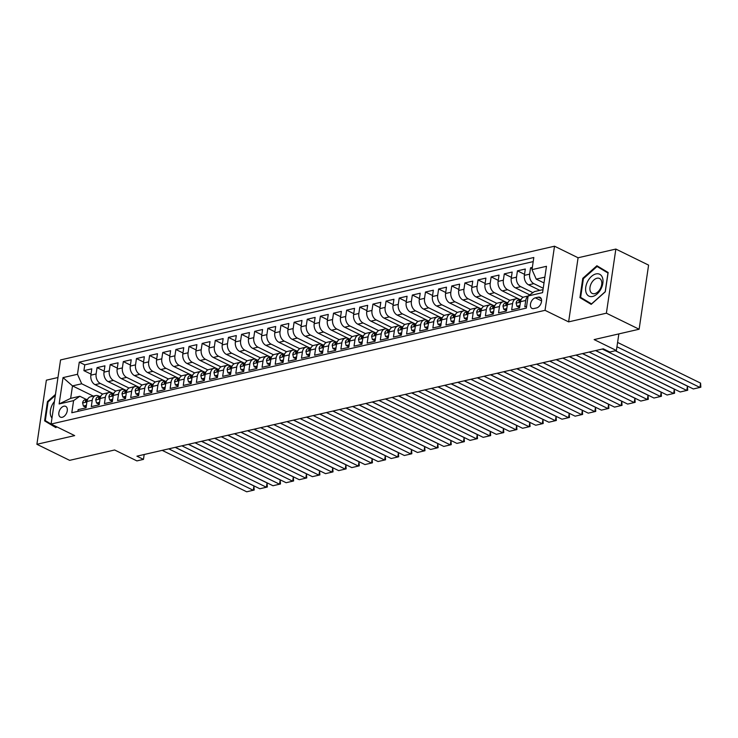 <?xml version="1.0" encoding="UTF-8"?>
<svg xmlns="http://www.w3.org/2000/svg" width="738" height="738" viewBox="0 0 738 738"><rect width="100%" height="100%" fill="white"/><g stroke="black" fill="none" stroke-linecap="round" stroke-linejoin="round"><path stroke-width="1.11" d="M62.241 417.293A5.996 3.755 -63.9 0 0 66.955 412.099A5.996 3.755 -63.9 0 0 65.7 406.37A5.996 3.755 -63.9 0 0 63.883 406.204A5.996 3.755 -63.9 0 0 59.169 411.398A5.996 3.755 -63.9 0 0 60.424 417.127A5.996 3.755 -63.9 0 0 62.241 417.293M57.97 377.515L46.365 380.181L36.9 444.294L69.64 460.346L114.639 449.986L136.899 460.899L143.467 459.387L144.187 454.507M554.515 246.206L60.562 359.932L51.097 424.046L545.041 310.329L554.515 246.206L578.085 257.765L568.62 321.879L606.387 313.189L615.852 249.066L578.085 257.765M615.852 249.066L648.591 265.117L639.126 329.231L594.136 339.591L616.396 350.504L618.85 333.899M606.387 313.189L639.126 329.231M77.905 411.343L78.154 409.645L86.042 407.828L86.973 401.5L92.222 400.291A7.491 5.203 -103 0 1 95.783 395.559A7.491 5.203 -103 0 1 98.486 395.928L99.593 396.472M92.222 400.291L91.291 406.62L99.178 404.802L100.11 398.483L105.368 397.265A7.491 5.203 -103 0 1 108.92 392.542A7.491 5.203 -103 0 1 111.623 392.902L112.73 393.446M105.368 397.265L104.427 403.594L112.314 401.776L113.246 395.457L118.504 394.249A7.491 5.203 -103 0 1 122.056 389.516A7.491 5.203 -103 0 1 124.759 389.885L125.866 390.42M118.504 394.249L117.563 400.568L125.451 398.751L126.382 392.431L131.641 391.223A7.491 5.203 -103 0 1 135.192 386.491A7.491 5.203 -103 0 1 137.895 386.86L139.002 387.395M131.641 391.223L130.7 397.542L138.587 395.734L139.519 389.406L144.777 388.197A7.491 5.203 -103 0 1 148.329 383.465A7.491 5.203 -103 0 1 151.041 383.834L152.139 384.369M144.777 388.197L143.836 394.516L151.724 392.708L152.655 386.38L157.914 385.171A7.491 5.203 -103 0 1 161.465 380.439A7.491 5.203 -103 0 1 164.177 380.808L165.275 381.352M157.914 385.171L156.982 391.5L164.86 389.682L165.792 383.354L171.05 382.146A7.491 5.203 -103 0 1 174.611 377.413A7.491 5.203 -103 0 1 177.314 377.782L178.411 378.326M171.05 382.146L170.118 388.474L177.996 386.657L178.928 380.328L184.186 379.12A7.491 5.203 -103 0 1 187.747 374.387A7.491 5.203 -103 0 1 190.45 374.756L191.548 375.301M184.186 379.12L183.255 385.448L191.133 383.631L192.064 377.312L197.323 376.094A7.491 5.203 -103 0 1 200.884 371.362A7.491 5.203 -103 0 1 203.587 371.731L204.684 372.275M197.323 376.094L196.391 382.422L204.269 380.605L205.201 374.286L210.459 373.077A7.491 5.203 -103 0 1 214.02 368.345A7.491 5.203 -103 0 1 216.723 368.705L217.821 369.249M210.459 373.077L209.527 379.397L217.406 377.579L218.337 371.26L223.596 370.052A7.491 5.203 -103 0 1 227.156 365.319A7.491 5.203 -103 0 1 229.859 365.688L230.957 366.223M223.596 370.052L222.664 376.371L230.542 374.563L231.474 368.234L236.732 367.026A7.491 5.203 -103 0 1 240.293 362.293A7.491 5.203 -103 0 1 242.996 362.662L244.094 363.197M236.732 367.026L235.8 373.345L243.678 371.537L244.619 365.209L249.868 364A7.491 5.203 -103 0 1 253.429 359.268A7.491 5.203 -103 0 1 256.132 359.637L257.23 360.172M249.868 364L248.937 370.328L256.815 368.511L257.756 362.183L263.005 360.974A7.491 5.203 -103 0 1 266.566 356.242A7.491 5.203 -103 0 1 269.269 356.611L270.376 357.155M263.005 360.974L262.073 367.303L269.951 365.485L270.892 359.157L276.141 357.948A7.491 5.203 -103 0 1 279.702 353.216A7.491 5.203 -103 0 1 282.405 353.585L283.512 354.129M276.141 357.948L275.209 364.277L283.088 362.459L284.029 356.131L289.278 354.923A7.491 5.203 -103 0 1 292.838 350.19A7.491 5.203 -103 0 1 295.541 350.559L296.648 351.103M289.278 354.923L288.346 361.251L296.224 359.434L297.165 353.115L302.414 351.897A7.491 5.203 -103 0 1 305.975 347.174A7.491 5.203 -103 0 1 308.678 347.533L309.785 348.078M302.414 351.897L301.482 358.225L309.37 356.408L310.301 350.089L315.55 348.88A7.491 5.203 -103 0 1 319.111 344.148A7.491 5.203 -103 0 1 321.814 344.517L322.921 345.052M315.55 348.88L314.619 355.199L322.506 353.391L323.438 347.063L328.687 345.854A7.491 5.203 -103 0 1 332.248 341.122A7.491 5.203 -103 0 1 334.951 341.491L336.058 342.026M328.687 345.854L327.755 352.174L335.642 350.365L336.574 344.037L341.832 342.829A7.491 5.203 -103 0 1 345.384 338.096A7.491 5.203 -103 0 1 348.087 338.465L349.194 339M341.832 342.829L340.891 349.157L348.779 347.34L349.711 341.011L354.969 339.803A7.491 5.203 -103 0 1 358.52 335.07A7.491 5.203 -103 0 1 361.223 335.439L362.33 335.984M354.969 339.803L354.028 346.131L361.915 344.314L362.847 337.986L368.105 336.777A7.491 5.203 -103 0 1 371.657 332.045A7.491 5.203 -103 0 1 374.36 332.414L375.467 332.958M368.105 336.777L367.164 343.105L375.052 341.288L375.983 334.96L381.242 333.751A7.491 5.203 -103 0 1 384.793 329.019A7.491 5.203 -103 0 1 387.505 329.388L388.603 329.932M381.242 333.751L380.301 340.08L388.188 338.262L389.12 331.943L394.378 330.725A7.491 5.203 -103 0 1 397.93 326.002A7.491 5.203 -103 0 1 400.642 326.362L401.74 326.906M394.378 330.725L393.437 337.054L401.324 335.236L402.256 328.917L407.514 327.709A7.491 5.203 -103 0 1 411.066 322.976A7.491 5.203 -103 0 1 413.778 323.345L414.876 323.881M407.514 327.709L406.583 334.028L414.461 332.211L415.393 325.892L420.651 324.683A7.491 5.203 -103 0 1 424.212 319.951A7.491 5.203 -103 0 1 426.915 320.32L428.012 320.855M420.651 324.683L419.719 331.002L427.597 329.194L428.529 322.866L433.787 321.657A7.491 5.203 -103 0 1 437.348 316.925A7.491 5.203 -103 0 1 440.051 317.294L441.149 317.829M433.787 321.657L432.855 327.976L440.734 326.168L441.665 319.84L446.924 318.631A7.491 5.203 -103 0 1 450.484 313.899A7.491 5.203 -103 0 1 453.187 314.268L454.285 314.812M446.924 318.631L445.992 324.96L453.87 323.143L454.802 316.814L460.06 315.606A7.491 5.203 -103 0 1 463.621 310.873A7.491 5.203 -103 0 1 466.324 311.242L467.422 311.787M460.06 315.606L459.128 321.934L467.006 320.117L467.938 313.788L473.196 312.58A7.491 5.203 -103 0 1 476.757 307.847A7.491 5.203 -103 0 1 479.46 308.216L480.558 308.761M473.196 312.58L472.265 318.908L480.143 317.091L481.075 310.772L486.333 309.554A7.491 5.203 -103 0 1 489.894 304.831A7.491 5.203 -103 0 1 492.597 305.191L493.694 305.735M486.333 309.554L485.401 315.882L493.279 314.065L494.22 307.746L499.469 306.538A7.491 5.203 -103 0 1 503.03 301.805A7.491 5.203 -103 0 1 505.733 302.174L506.84 302.709M499.469 306.538L498.537 312.857L506.416 311.039L507.357 304.72L512.606 303.512A7.491 5.203 -103 0 1 516.166 298.779A7.491 5.203 -103 0 1 518.869 299.148L519.976 299.683M512.606 303.512L511.674 309.831L519.552 308.023L520.493 301.694A7.491 5.203 -103 0 1 524.045 296.962L528.122 296.021M532.347 267.414L530.567 267.82L532.172 268.604M539.829 290.357L528.592 284.85A7.491 5.203 -103 0 1 524.377 275.357L525.318 269.029L517.43 270.846L524.534 274.324M529.718 294.868L515.456 287.875A7.491 5.203 77 0 1 511.24 278.383L512.172 272.054L504.294 273.872L511.397 277.35M520.152 299.646L502.32 290.901A7.491 5.203 77 0 1 498.104 281.399L499.036 275.08L491.157 276.888L498.261 280.375M507.015 302.672L489.183 293.927A7.491 5.203 77 0 1 484.967 284.425L485.899 278.106L478.021 279.914L485.124 283.401M493.879 305.689L476.047 296.953A7.491 5.203 77 0 1 471.831 287.451L472.763 281.132L464.885 282.94L471.988 286.418M480.742 308.715L462.911 299.979A7.491 5.203 77 0 1 458.695 290.477L459.626 284.148L451.748 285.966L458.851 289.444M467.606 311.74L449.774 303.004A7.491 5.203 77 0 1 445.558 293.503L446.49 287.174L438.612 288.992L445.706 292.469M454.47 314.766L436.638 306.021A7.491 5.203 77 0 1 432.422 296.528L433.354 290.2L425.475 292.017L432.569 295.495M441.333 317.792L423.501 309.047A7.491 5.203 77 0 1 419.285 299.554L420.217 293.226L412.339 295.043L419.433 298.521M428.197 320.818L410.365 312.073A7.491 5.203 77 0 1 406.149 302.571L407.081 296.252L399.203 298.069L406.297 301.547M415.06 323.844L397.228 315.098A7.491 5.203 77 0 1 393.013 305.597L393.944 299.277L386.066 301.086L393.16 304.573M401.924 326.86L384.092 318.124A7.491 5.203 77 0 1 379.876 308.622L380.808 302.303L372.93 304.111L380.024 307.598M388.788 329.886L370.956 321.15A7.491 5.203 77 0 1 366.74 311.648L367.672 305.32L359.784 307.137L366.887 310.615M375.651 332.912L357.819 324.176A7.491 5.203 77 0 1 353.603 314.674L354.535 308.346L346.648 310.163L353.751 313.641M362.515 335.938L344.674 327.202A7.491 5.203 77 0 1 340.467 317.7L341.399 311.371L333.511 313.189L340.615 316.667M349.369 338.963L331.537 330.218A7.491 5.203 77 0 1 327.321 320.726L328.262 314.397L320.375 316.215L327.478 319.692M336.233 341.989L318.401 333.244A7.491 5.203 77 0 1 314.185 323.742L315.126 317.423L307.239 319.24L314.342 322.718M323.096 345.015L305.264 336.27A7.491 5.203 77 0 1 301.049 326.768L301.99 320.449L294.102 322.257L301.205 325.744M309.96 348.041L292.128 339.296A7.491 5.203 77 0 1 287.912 329.794L288.853 323.475L280.966 325.283L288.069 328.77M296.824 351.057L278.992 342.321A7.491 5.203 77 0 1 274.776 332.82L275.708 326.491L267.829 328.309L274.933 331.786M283.687 354.083L265.855 345.347A7.491 5.203 77 0 1 261.639 335.845L262.571 329.517L254.693 331.334L261.796 334.812M270.551 357.109L252.719 348.373A7.491 5.203 77 0 1 248.503 338.871L249.435 332.543L241.557 334.36L248.66 337.838M257.414 360.135L239.582 351.389A7.491 5.203 77 0 1 235.367 341.897L236.298 335.569L228.42 337.386L235.523 340.864M244.278 363.161L226.446 354.415A7.491 5.203 77 0 1 222.23 344.923L223.162 338.594L215.284 340.412L222.387 343.89M231.142 366.186L213.31 357.441A7.491 5.203 77 0 1 209.094 347.939L210.026 341.62L202.147 343.428L209.241 346.915M218.005 369.212L200.173 360.467A7.491 5.203 77 0 1 195.957 350.965L196.889 344.646L189.011 346.454L196.105 349.941M204.869 372.229L187.037 363.493A7.491 5.203 77 0 1 182.821 353.991L183.753 347.663L175.875 349.48L182.969 352.958M191.732 375.255L173.9 366.518A7.491 5.203 77 0 1 169.685 357.017L170.616 350.688L162.738 352.506L169.832 355.984M178.596 378.28L160.764 369.544A7.491 5.203 77 0 1 156.548 360.043L157.48 353.714L149.602 355.531L156.696 359.009M165.46 381.306L147.628 372.561A7.491 5.203 77 0 1 143.412 363.068L144.344 356.74L136.465 358.557L143.559 362.035M152.323 384.332L134.491 375.587A7.491 5.203 77 0 1 130.275 366.094L131.207 359.766L123.32 361.583L130.423 365.061M139.187 387.358L121.355 378.612A7.491 5.203 77 0 1 117.139 369.111L118.071 362.792L110.183 364.6L117.287 368.087M126.05 390.384L108.209 381.638A7.491 5.203 77 0 1 104.003 372.136L104.934 365.817L97.047 367.625L104.15 371.113M616.396 350.504L609.828 352.017L603.278 348.806L136.917 456.176L143.467 459.387M538.233 297.165L535.336 297.829A5.803 3.644 -63.9 0 0 530.77 302.857A5.803 3.644 -63.9 0 0 531.987 308.41A5.803 3.644 -63.9 0 0 533.749 308.576L536.646 307.903A5.803 3.644 -63.9 0 0 541.212 302.875A5.803 3.644 -63.9 0 0 539.995 297.322A5.803 3.644 -63.9 0 0 538.233 297.165L541.194 298.613M93.357 396.121L72.499 385.9L70.654 398.372L79.852 396.26L73.588 400.623L71.798 412.754L526.332 308.106L528.122 295.975L534.386 291.611L543.02 289.619M73.588 400.623L59.141 403.954L63.025 377.607L77.481 374.286L79.27 362.155L533.805 257.507L532.015 269.638L546.471 266.307L542.578 292.645L528.122 295.975M115.875 391.075L100.331 383.456A7.491 5.203 -103 0 1 96.115 373.954L97.047 367.625M112.905 393.4L95.073 384.664L100.331 383.456M129.012 388.05L113.468 380.43A7.491 5.203 -103 0 1 109.252 370.928L110.183 364.6M142.148 385.024L126.604 377.404A7.491 5.203 -103 0 1 122.388 367.902L123.32 361.583M155.294 381.998L139.74 374.378A7.491 5.203 -103 0 1 135.524 364.876L136.465 358.557M168.43 378.972L152.877 371.352A7.491 5.203 -103 0 1 148.661 361.86L149.602 355.531M181.566 375.956L166.013 368.327A7.491 5.203 -103 0 1 161.797 358.834L162.738 352.506M194.703 372.93L179.149 365.31A7.491 5.203 -103 0 1 174.934 355.808L175.875 349.48M207.839 369.904L192.286 362.284A7.491 5.203 -103 0 1 188.07 352.782L189.011 346.454M220.976 366.878L205.422 359.258A7.491 5.203 -103 0 1 201.216 349.757L202.147 343.428M234.112 363.852L218.568 356.233A7.491 5.203 -103 0 1 214.352 346.731L215.284 340.412M247.248 360.827L231.704 353.207A7.491 5.203 -103 0 1 227.488 343.705L228.42 337.386M260.385 357.801L244.841 350.181A7.491 5.203 -103 0 1 240.625 340.688L241.557 334.36M273.521 354.784L257.977 347.155A7.491 5.203 -103 0 1 253.761 337.663L254.693 331.334M286.658 351.758L271.114 344.139A7.491 5.203 -103 0 1 266.898 334.637L267.829 328.309M299.794 348.733L284.25 341.113A7.491 5.203 -103 0 1 280.034 331.611L280.966 325.283M312.93 345.707L297.386 338.087A7.491 5.203 -103 0 1 293.171 328.585L294.102 322.257M326.067 342.681L310.523 335.061A7.491 5.203 -103 0 1 306.307 325.559L307.239 319.24M339.203 339.655L323.659 332.035A7.491 5.203 -103 0 1 319.443 322.534L320.375 316.215M352.34 336.629L336.796 329.01A7.491 5.203 -103 0 1 332.58 319.508L333.511 313.189M365.476 333.604L349.932 325.984A7.491 5.203 -103 0 1 345.716 316.491L346.648 310.163M378.612 330.587L363.068 322.967A7.491 5.203 -103 0 1 358.853 313.466L359.784 307.137M391.758 327.561L376.205 319.941A7.491 5.203 -103 0 1 371.989 310.44L372.93 304.111M404.894 324.536L389.341 316.916A7.491 5.203 -103 0 1 385.125 307.414L386.066 301.086M418.031 321.51L402.478 313.89A7.491 5.203 -103 0 1 398.262 304.388L399.203 298.069M431.167 318.484L415.614 310.864A7.491 5.203 -103 0 1 411.398 301.362L412.339 295.043M444.304 315.458L428.75 307.838A7.491 5.203 -103 0 1 424.534 298.337L425.475 292.017M457.44 312.432L441.887 304.812A7.491 5.203 -103 0 1 437.68 295.32L438.612 288.992M470.576 309.416L455.032 301.787A7.491 5.203 -103 0 1 450.817 292.294L451.748 285.966M483.713 306.39L468.169 298.77A7.491 5.203 -103 0 1 463.953 289.268L464.885 282.94M496.849 303.364L481.305 295.744A7.491 5.203 -103 0 1 477.089 286.243L478.021 279.914M509.986 300.338L494.442 292.718A7.491 5.203 -103 0 1 490.226 283.217L491.157 276.888M523.122 297.313L507.578 289.693A7.491 5.203 -103 0 1 503.362 280.191L504.294 273.872M532.901 292.645L520.714 286.667A7.491 5.203 -103 0 1 516.499 277.165L517.43 270.846M543.223 288.244L533.851 283.641A7.491 5.203 -103 0 1 529.635 274.149L530.567 267.82M533.205 261.603L84.769 364.849L83.911 370.651L91.014 374.129M95.073 384.664A7.491 5.203 77 0 1 90.857 375.162L91.798 368.843L83.911 370.651M526.591 306.399L524.81 306.805L525.742 300.486A7.491 5.203 -103 0 1 528.085 296.279M79.852 396.26L86.457 399.498M544.865 277.147L536.231 279.13L532.015 269.638M544.007 282.949L536.231 279.13M568.62 321.879L545.041 310.329M36.9 444.294L74.667 435.604L51.097 424.046M102.739 394.101L81.697 383.778L72.499 385.9L63.025 377.607M516.166 298.779L510.908 299.988A7.491 5.203 77 0 0 507.357 304.72M503.03 301.805L497.772 303.014A7.491 5.203 77 0 0 494.22 307.746M489.894 304.831L484.635 306.039A7.491 5.203 77 0 0 481.075 310.772M476.757 307.847L471.499 309.065A7.491 5.203 77 0 0 467.938 313.788M463.621 310.873L458.363 312.082A7.491 5.203 77 0 0 454.802 316.814M450.484 313.899L445.226 315.108A7.491 5.203 77 0 0 441.665 319.84M437.348 316.925L432.09 318.133A7.491 5.203 77 0 0 428.529 322.866M424.212 319.951L418.953 321.159A7.491 5.203 77 0 0 415.393 325.892M411.066 322.976L405.817 324.185A7.491 5.203 77 0 0 402.256 328.917M397.93 326.002L392.681 327.211A7.491 5.203 77 0 0 389.12 331.943M384.793 329.019L379.544 330.237A7.491 5.203 77 0 0 375.983 334.96M371.657 332.045L366.408 333.253A7.491 5.203 77 0 0 362.847 337.986M358.52 335.07L353.271 336.279A7.491 5.203 77 0 0 349.711 341.011M345.384 338.096L340.135 339.305A7.491 5.203 77 0 0 336.574 344.037M332.248 341.122L326.999 342.331A7.491 5.203 77 0 0 323.438 347.063M319.111 344.148L313.853 345.356A7.491 5.203 77 0 0 310.301 350.089M305.975 347.174L300.717 348.382A7.491 5.203 77 0 0 297.165 353.115M292.838 350.19L287.58 351.408A7.491 5.203 77 0 0 284.029 356.131M279.702 353.216L274.444 354.424A7.491 5.203 77 0 0 270.892 359.157M266.566 356.242L261.307 357.45A7.491 5.203 77 0 0 257.756 362.183M253.429 359.268L248.171 360.476A7.491 5.203 77 0 0 244.619 365.209M240.293 362.293L235.035 363.502A7.491 5.203 77 0 0 231.474 368.234M227.156 365.319L221.898 366.528A7.491 5.203 77 0 0 218.337 371.26M214.02 368.345L208.762 369.554A7.491 5.203 77 0 0 205.201 374.286M200.884 371.362L195.625 372.579A7.491 5.203 77 0 0 192.064 377.312M187.747 374.387L182.489 375.596A7.491 5.203 77 0 0 178.928 380.328M174.611 377.413L169.353 378.622A7.491 5.203 77 0 0 165.792 383.354M161.465 380.439L156.216 381.647A7.491 5.203 77 0 0 152.655 386.38M148.329 383.465L143.08 384.673A7.491 5.203 77 0 0 139.519 389.406M135.192 386.491L129.943 387.699A7.491 5.203 77 0 0 126.382 392.431M122.056 389.516L116.807 390.725A7.491 5.203 77 0 0 113.246 395.457M108.92 392.542L103.671 393.751A7.491 5.203 77 0 0 100.11 398.483M84.769 364.849L79.27 362.155M77.481 374.286L81.697 383.778M95.783 395.559L90.534 396.776A7.491 5.203 77 0 0 86.973 401.5M59.141 403.954L70.654 398.372M596.894 265.745L582.789 278.318L579.939 297.635L591.193 304.37L605.289 291.796L608.14 272.488L596.894 265.745M55.47 394.433L47.463 401.573L44.612 420.881L55.857 427.616L56.752 426.822M585.446 300.246L591.59 304.01M585.437 300.329L579.939 297.635M583.426 278.632L582.789 278.318M50.119 423.501L56.263 427.256M50.11 423.575L44.612 420.881M48.099 401.887L47.463 401.573M616.95 346.768L699.938 387.45L700.574 383.114L617.586 342.432M615.391 350.734L693.369 388.954L700.842 387.21L700.574 383.114M592.642 296.455A12.168 7.629 -63.9 0 0 602.845 283.217A12.168 7.629 -63.9 0 0 595.963 273.927A12.168 7.629 -63.9 0 0 585.76 287.156A12.168 7.629 -63.9 0 0 592.642 296.455M594.717 293.659A8.33 5.221 -63.9 0 0 601.276 286.436A8.33 5.221 -63.9 0 0 599.524 278.466A8.33 5.221 -63.9 0 0 596.996 278.235A8.33 5.221 -63.9 0 0 590.437 285.458A8.33 5.221 -63.9 0 0 592.19 293.429A8.33 5.221 -63.9 0 0 594.717 293.659M597.07 266.473L607.964 273.005L605.206 291.713L591.544 303.899L580.64 297.368L583.398 278.66L597.07 266.473L608.14 272.534M54.428 401.463A12.168 7.629 -63.9 0 0 52.407 404.507A12.168 7.629 -63.9 0 0 51.974 418.068M56.642 426.767L56.208 427.145L45.313 420.623L48.071 401.906L55.313 395.448M602.273 349.037L686.801 390.467L687.438 386.14L615.271 350.762M519.921 305.55L516.914 306.242L516.111 303.078A4.963 3.441 -103 0 1 518.454 300.034A4.963 3.441 -103 0 1 518.62 300.006L520.797 299.499M595.704 350.55L680.233 391.979L687.705 390.236L687.438 386.14M516.914 306.242L518.62 307.082L519.736 306.824M521.185 299.416L521.111 299.425A4.963 3.441 77 0 0 520.954 299.462A4.963 3.441 77 0 0 518.962 301.288L519.109 302.045M519.958 301.768L518.962 301.288C519.082 302.396 519.598 302.276 520.539 300.919A4.963 3.441 -103 0 1 520.76 300.495M589.136 352.063L673.665 393.492L674.301 389.166L595.584 350.578M506.785 308.576L503.777 309.268L502.975 306.104A4.963 3.441 -103 0 1 505.318 303.06A4.963 3.441 -103 0 1 505.484 303.023L507.661 302.525M582.568 353.576L667.097 395.005L674.569 393.253L674.301 389.166M503.777 309.268L505.484 310.108L506.6 309.849M508.048 302.442L507.975 302.451A4.963 3.441 77 0 0 507.818 302.488A4.963 3.441 77 0 0 505.825 304.314L505.973 305.071M506.821 304.794L505.825 304.314C505.936 305.421 506.462 305.301 507.403 303.945A4.963 3.441 -103 0 1 507.624 303.521M576 355.089L660.528 396.518L661.165 392.182L582.448 353.603M493.648 311.602L490.641 312.294L489.838 309.13A4.963 3.441 -103 0 1 492.181 306.086A4.963 3.441 -103 0 1 492.347 306.049L494.525 305.55M569.432 356.602L653.96 398.031L661.433 396.278L661.165 392.182M490.641 312.294L492.347 313.133L493.454 312.875M494.912 305.467L494.838 305.477A4.963 3.441 77 0 0 494.681 305.504A4.963 3.441 77 0 0 492.689 307.34L492.836 308.097M493.676 307.82L492.689 307.34C492.8 308.447 493.325 308.327 494.266 306.971A4.963 3.441 -103 0 1 494.478 306.547M562.863 358.114L647.383 399.544L648.029 395.208L569.312 356.629M480.512 314.628L477.504 315.32L476.702 312.156A4.963 3.441 -103 0 1 479.045 309.111A4.963 3.441 -103 0 1 479.211 309.074L481.388 308.576M556.295 359.627L640.815 401.057L648.296 399.304L648.029 395.208M477.504 315.32L479.211 316.15L480.318 315.901M481.776 308.493L481.702 308.502A4.963 3.441 77 0 0 481.545 308.53A4.963 3.441 77 0 0 479.552 310.357L479.7 311.113M480.539 310.846L479.552 310.357C479.663 311.473 480.189 311.353 481.13 309.997A4.963 3.441 -103 0 1 481.342 309.573M549.727 361.14L634.246 402.57L634.892 398.234L556.175 359.655M467.375 317.654L464.368 318.346L463.565 315.181A4.963 3.441 -103 0 1 465.909 312.128A4.963 3.441 -103 0 1 466.075 312.1L468.252 311.602M543.159 362.653L627.678 404.083L635.16 402.33L634.892 398.234M464.368 318.346L466.075 319.176L467.182 318.917M468.639 311.519L468.565 311.528A4.963 3.441 77 0 0 468.409 311.556A4.963 3.441 77 0 0 466.416 313.382L466.564 314.139M467.403 313.871L466.416 313.382C466.527 314.499 467.053 314.37 467.993 313.023A4.963 3.441 -103 0 1 468.206 312.598M536.591 364.166L621.11 405.596L621.756 401.26L543.039 362.681M454.239 320.679L451.232 321.371L450.429 318.207A4.963 3.441 -103 0 1 452.772 315.154A4.963 3.441 -103 0 1 452.938 315.126L455.115 314.628M530.022 365.679L614.542 407.108L622.023 405.356L621.756 401.26M451.232 321.371L452.938 322.202L454.045 321.943M455.503 314.536L455.429 314.554A4.963 3.441 77 0 0 455.272 314.582A4.963 3.441 77 0 0 453.28 316.408L453.427 317.165M454.267 316.897L453.28 316.408C453.39 317.515 453.916 317.395 454.857 316.048A4.963 3.441 -103 0 1 455.069 315.624M523.454 367.183L607.974 408.621L608.619 404.286L529.902 365.707M441.103 323.705L438.095 324.388L437.293 321.233A4.963 3.441 -103 0 1 439.636 318.179A4.963 3.441 -103 0 1 439.802 318.152L441.979 317.644M516.886 368.696L601.405 410.125L608.887 408.382L608.619 404.286M438.095 324.388L439.793 325.227L440.909 324.969M442.366 317.561L442.293 317.58A4.963 3.441 77 0 0 442.136 317.608A4.963 3.441 77 0 0 440.143 319.434L440.291 320.191M441.13 319.923L440.143 319.434C440.254 320.541 440.78 320.421 441.721 319.074A4.963 3.441 -103 0 1 441.933 318.65M510.318 370.208L594.837 411.638L595.483 407.311L516.766 368.723M427.957 326.722L424.959 327.414L424.156 324.25A4.963 3.441 -103 0 1 426.499 321.205A4.963 3.441 -103 0 1 426.656 321.178L428.843 320.67M503.75 371.721L588.269 413.151L595.75 411.407L595.483 407.311M424.959 327.414L426.656 328.253L427.772 327.995M429.23 320.587L429.156 320.596A4.963 3.441 77 0 0 428.999 320.633A4.963 3.441 77 0 0 427.007 322.46L427.154 323.216M427.994 322.94L427.007 322.46C427.118 323.567 427.643 323.447 428.584 322.1A4.963 3.441 -103 0 1 428.796 321.667M497.181 373.234L581.701 414.664L582.347 410.337L503.63 371.749M414.821 329.748L411.822 330.44L411.02 327.275A4.963 3.441 -103 0 1 413.363 324.231A4.963 3.441 -103 0 1 413.52 324.203L415.697 323.696M490.613 374.747L575.133 416.177L582.614 414.424L582.347 410.337M411.822 330.44L413.52 331.279L414.636 331.021M416.094 323.613L416.02 323.622A4.963 3.441 77 0 0 415.863 323.659A4.963 3.441 77 0 0 413.87 325.486L414.018 326.242M414.857 325.965L413.87 325.486C413.981 326.593 414.507 326.473 415.448 325.117A4.963 3.441 -103 0 1 415.66 324.692M484.045 376.26L568.564 417.69L569.201 413.363L490.493 374.775M401.684 332.773L398.686 333.465L397.883 330.301A4.963 3.441 -103 0 1 400.227 327.257A4.963 3.441 -103 0 1 400.383 327.22L402.561 326.722M477.477 377.773L561.996 419.202L569.478 417.45L569.201 413.363M398.686 333.465L400.383 334.305L401.5 334.046M402.957 326.639L402.883 326.648A4.963 3.441 77 0 0 402.727 326.676A4.963 3.441 77 0 0 400.734 328.511L400.882 329.268M401.721 328.991L400.734 328.511C400.845 329.618 401.371 329.499 402.311 328.142A4.963 3.441 -103 0 1 402.524 327.718M470.909 379.286L555.428 420.715L556.065 416.38L477.357 377.801M388.548 335.799L385.55 336.491L384.747 333.327A4.963 3.441 -103 0 1 387.09 330.283A4.963 3.441 -103 0 1 387.247 330.246L389.424 329.748M464.34 380.799L548.86 422.228L556.341 420.476L556.065 416.38M385.55 336.491L387.247 337.321L388.363 337.072M389.821 329.665L389.747 329.674A4.963 3.441 77 0 0 389.59 329.701A4.963 3.441 77 0 0 387.598 331.528L387.745 332.284M388.585 332.017L387.598 331.528C387.708 332.644 388.234 332.524 389.175 331.168A4.963 3.441 -103 0 1 389.387 330.744M457.772 382.312L542.292 423.741L542.928 419.405L464.22 380.826M375.411 338.825L372.413 339.517L371.611 336.353A4.963 3.441 -103 0 1 373.954 333.299A4.963 3.441 -103 0 1 374.111 333.272L376.288 332.773M451.204 383.825L535.723 425.254L543.205 423.501L542.928 419.405M372.413 339.517L374.111 340.347L375.227 340.089M376.684 332.69L376.611 332.7A4.963 3.441 77 0 0 376.445 332.727A4.963 3.441 77 0 0 374.461 334.554L374.609 335.31M375.448 335.043L374.461 334.554C374.572 335.67 375.098 335.541 376.039 334.194A4.963 3.441 -103 0 1 376.251 333.77M444.636 385.337L529.155 426.767L529.792 422.431L451.084 383.852M362.275 341.851L359.277 342.543L358.474 339.379A4.963 3.441 -103 0 1 360.817 336.325A4.963 3.441 -103 0 1 360.974 336.297L363.151 335.799M438.068 386.85L522.587 428.28L530.068 426.527L529.792 422.431M359.277 342.543L360.974 343.373L362.09 343.115M363.548 335.707L363.474 335.725A4.963 3.441 77 0 0 363.308 335.753A4.963 3.441 77 0 0 361.325 337.58L361.472 338.336M362.312 338.069L361.325 337.58C361.435 338.687 361.961 338.567 362.893 337.22A4.963 3.441 -103 0 1 363.114 336.796M431.499 388.354L516.019 429.793L516.655 425.457L437.948 386.878M349.139 344.877L346.14 345.569L345.338 342.404A4.963 3.441 -103 0 1 347.681 339.351A4.963 3.441 -103 0 1 347.838 339.323L350.015 338.816M424.931 389.867L509.451 431.306L516.923 429.553L516.655 425.457M346.14 345.569L347.838 346.399L348.954 346.14M350.402 338.733L350.338 338.751A4.963 3.441 77 0 0 350.172 338.779A4.963 3.441 77 0 0 348.188 340.605L348.336 341.362M349.175 341.094L348.188 340.605C348.299 341.712 348.825 341.593 349.757 340.246A4.963 3.441 -103 0 1 349.978 339.821M418.363 391.38L502.882 432.809L503.519 428.483L424.811 389.895M336.002 347.893L332.995 348.585L332.201 345.43A4.963 3.441 -103 0 1 334.545 342.377A4.963 3.441 -103 0 1 334.701 342.349L336.879 341.842M411.795 392.893L496.314 434.322L503.786 432.579L503.519 428.483M332.995 348.585L334.701 349.425L335.818 349.166M337.266 341.759L337.201 341.768A4.963 3.441 77 0 0 337.035 341.805A4.963 3.441 77 0 0 335.043 343.631L335.2 344.388M336.039 344.12L335.043 343.631C335.163 344.738 335.689 344.618 336.62 343.271A4.963 3.441 -103 0 1 336.842 342.838M405.227 394.406L489.746 435.835L490.383 431.509L411.675 392.92M322.866 350.919L319.858 351.611L319.065 348.447A4.963 3.441 -103 0 1 321.408 345.402A4.963 3.441 -103 0 1 321.565 345.375L323.742 344.867M398.658 395.919L483.178 437.348L490.65 435.595L490.383 431.509M319.858 351.611L321.565 352.45L322.681 352.192M324.13 344.784L324.065 344.794A4.963 3.441 77 0 0 323.899 344.831A4.963 3.441 77 0 0 321.906 346.657L322.063 347.413M322.903 347.137L321.906 346.657C322.026 347.764 322.552 347.644 323.484 346.288A4.963 3.441 -103 0 1 323.705 345.864M392.09 397.431L476.61 438.861L477.246 434.534L398.538 395.946M309.729 353.945L306.722 354.637L305.929 351.472A4.963 3.441 -103 0 1 308.272 348.428A4.963 3.441 -103 0 1 308.429 348.391L310.606 347.893M385.522 398.944L470.041 440.374L477.514 438.621L477.246 434.534M306.722 354.637L308.429 355.476L309.545 355.218M310.993 347.81L310.929 347.819A4.963 3.441 77 0 0 310.763 347.856A4.963 3.441 77 0 0 308.77 349.683L308.927 350.439M309.766 350.163L308.77 349.683C308.89 350.79 309.416 350.67 310.347 349.314A4.963 3.441 -103 0 1 310.569 348.889M378.945 400.457L463.473 441.887L464.11 437.551L385.402 398.972M296.593 356.971L293.586 357.662L292.783 354.498A4.963 3.441 -103 0 1 295.135 351.454A4.963 3.441 -103 0 1 295.292 351.417L297.469 350.919M372.376 401.97L456.905 443.4L464.377 441.647L464.11 437.551M293.586 357.662L295.292 358.493L296.408 358.244M297.857 350.836L297.792 350.845A4.963 3.441 77 0 0 297.626 350.873A4.963 3.441 77 0 0 295.634 352.699L295.79 353.456M296.63 353.188L295.634 352.699C295.754 353.816 296.279 353.696 297.211 352.34A4.963 3.441 -103 0 1 297.432 351.915M365.808 403.483L450.337 444.913L450.973 440.577L372.256 401.998M283.457 359.996L280.449 360.688L279.647 357.524A4.963 3.441 -103 0 1 281.99 354.48A4.963 3.441 -103 0 1 282.156 354.443L284.333 353.945M359.24 404.996L443.769 446.425L451.241 444.673L450.973 440.577M280.449 360.688L282.156 361.519L283.272 361.26M284.72 353.862L284.647 353.871A4.963 3.441 77 0 0 284.49 353.899A4.963 3.441 77 0 0 282.497 355.725L282.645 356.482M283.493 356.214L282.497 355.725C282.617 356.841 283.143 356.712 284.075 355.365A4.963 3.441 -103 0 1 284.296 354.941M352.672 406.509L437.2 447.938L437.837 443.603L359.12 405.024M270.32 363.022L267.313 363.714L266.51 360.55A4.963 3.441 -103 0 1 268.853 357.496A4.963 3.441 -103 0 1 269.019 357.469L271.197 356.971M346.104 408.022L430.632 449.451L438.104 447.698L437.837 443.603M267.313 363.714L269.019 364.544L270.136 364.286M271.584 356.878L271.51 356.897A4.963 3.441 77 0 0 271.353 356.924A4.963 3.441 77 0 0 269.361 358.751L269.508 359.507M270.357 359.24L269.361 358.751C269.471 359.858 269.997 359.738 270.938 358.391A4.963 3.441 -103 0 1 271.16 357.967M339.535 409.535L424.064 450.964L424.701 446.628L345.984 408.049M257.184 366.048L254.176 366.74L253.374 363.576A4.963 3.441 -103 0 1 255.717 360.522A4.963 3.441 -103 0 1 255.883 360.495L258.06 359.996M332.967 411.038L417.496 452.477L424.968 450.724L424.701 446.628M254.176 366.74L255.883 367.57L256.99 367.312M258.448 359.904L258.374 359.923A4.963 3.441 77 0 0 258.217 359.95A4.963 3.441 77 0 0 256.224 361.777L256.372 362.533M257.221 362.266L256.224 361.777C256.335 362.884 256.861 362.764 257.802 361.417A4.963 3.441 -103 0 1 258.014 360.993M326.399 412.551L410.918 453.981L411.564 449.654L332.847 411.066M244.047 369.065L241.04 369.756L240.237 366.601A4.963 3.441 -103 0 1 242.581 363.548A4.963 3.441 -103 0 1 242.747 363.52L244.924 363.013M319.831 414.064L404.35 455.494L411.832 453.75L411.564 449.654M241.04 369.756L242.747 370.596L243.854 370.338M245.311 362.93L245.237 362.939A4.963 3.441 77 0 0 245.081 362.976A4.963 3.441 77 0 0 243.088 364.803L243.236 365.559M244.075 365.292L243.088 364.803C243.199 365.91 243.724 365.79 244.665 364.443A4.963 3.441 -103 0 1 244.878 364.009M313.263 415.577L397.782 457.006L398.428 452.68L319.711 414.092M230.911 372.09L227.904 372.782L227.101 369.618A4.963 3.441 -103 0 1 229.444 366.574A4.963 3.441 -103 0 1 229.61 366.546L231.787 366.039M306.694 417.09L391.214 458.519L398.695 456.776L398.428 452.68M227.904 372.782L229.61 373.622L230.717 373.363M232.175 365.956L232.101 365.965A4.963 3.441 77 0 0 231.944 366.002A4.963 3.441 77 0 0 229.952 367.828L230.099 368.585M230.939 368.308L229.952 367.828C230.062 368.935 230.588 368.815 231.529 367.459A4.963 3.441 -103 0 1 231.741 367.035M300.126 418.603L384.646 460.032L385.291 455.706L306.574 417.118M217.775 375.116L214.767 375.808L213.965 372.644A4.963 3.441 -103 0 1 216.308 369.6A4.963 3.441 -103 0 1 216.474 369.563L218.651 369.065M293.558 420.116L378.077 461.545L385.559 459.792L385.291 455.706M214.767 375.808L216.474 376.648L217.581 376.389M219.038 368.982L218.965 368.991A4.963 3.441 77 0 0 218.808 369.028A4.963 3.441 77 0 0 216.815 370.854L216.963 371.611M217.802 371.334L216.815 370.854C216.926 371.961 217.452 371.841 218.393 370.485A4.963 3.441 -103 0 1 218.605 370.061M286.99 421.629L371.509 463.058L372.155 458.722L293.438 420.143M204.638 378.142L201.631 378.834L200.828 375.67A4.963 3.441 -103 0 1 203.171 372.625A4.963 3.441 -103 0 1 203.337 372.589L205.515 372.09M280.422 423.142L364.941 464.571L372.422 462.818L372.155 458.722M201.631 378.834L203.337 379.664L204.444 379.415M205.902 372.007L205.828 372.017A4.963 3.441 77 0 0 205.671 372.044A4.963 3.441 77 0 0 203.679 373.88L203.826 374.636M204.666 374.36L203.679 373.88C203.789 374.987 204.315 374.867 205.256 373.511A4.963 3.441 -103 0 1 205.468 373.087M273.853 424.654L358.373 466.084L359.019 461.748L280.302 423.169M191.502 381.168L188.494 381.86L187.692 378.695A4.963 3.441 -103 0 1 190.035 375.651A4.963 3.441 -103 0 1 190.201 375.614L192.378 375.116M267.285 426.167L351.805 467.597L359.286 465.844L359.019 461.748M188.494 381.86L190.192 382.69L191.308 382.441M192.766 375.033L192.692 375.042A4.963 3.441 77 0 0 192.535 375.07A4.963 3.441 77 0 0 190.542 376.897L190.69 377.653M191.529 377.386L190.542 376.897C190.653 378.013 191.179 377.893 192.12 376.537A4.963 3.441 -103 0 1 192.332 376.112M260.717 427.68L345.236 469.11L345.882 464.774L267.165 426.195M178.356 384.194L175.358 384.885L174.555 381.721A4.963 3.441 -103 0 1 176.899 378.668A4.963 3.441 -103 0 1 177.055 378.64L179.242 378.142M254.149 429.193L338.668 470.623L346.15 468.87L345.882 464.774M175.358 384.885L177.055 385.716L178.172 385.457M179.629 378.059L179.555 378.068A4.963 3.441 77 0 0 179.399 378.096A4.963 3.441 77 0 0 177.406 379.922L177.554 380.679M178.393 380.411L177.406 379.922C177.517 381.029 178.042 380.909 178.983 379.563A4.963 3.441 -103 0 1 179.196 379.138M247.581 430.706L332.1 472.135L332.746 467.8L254.029 429.221M165.22 387.219L162.222 387.911L161.419 384.747A4.963 3.441 -103 0 1 163.762 381.694A4.963 3.441 -103 0 1 163.919 381.666L166.096 381.168M241.012 432.219L325.532 473.648L333.013 471.896L332.746 467.8M162.222 387.911L163.919 388.741L165.035 388.483M166.493 381.076L166.419 381.094A4.963 3.441 77 0 0 166.262 381.122A4.963 3.441 77 0 0 164.27 382.948L164.417 383.705M165.257 383.437L164.27 382.948C164.38 384.055 164.906 383.935 165.847 382.588A4.963 3.441 -103 0 1 166.059 382.164M234.444 433.723L318.964 475.161L319.6 470.826L240.892 432.237M152.083 390.236L149.085 390.928L148.283 387.773A4.963 3.441 -103 0 1 150.626 384.719A4.963 3.441 -103 0 1 150.783 384.692L152.96 384.184M227.876 435.236L312.395 476.665L319.877 474.921L319.6 470.826M149.085 390.928L150.783 391.767L151.899 391.509M153.356 384.101L153.283 384.111A4.963 3.441 77 0 0 153.126 384.147A4.963 3.441 77 0 0 151.133 385.974L151.281 386.73M152.12 386.463L151.133 385.974C151.244 387.081 151.77 386.961 152.711 385.614A4.963 3.441 -103 0 1 152.923 385.181M221.308 436.748L305.827 478.178L306.464 473.851L227.756 435.263M138.947 393.262L135.949 393.954L135.146 390.789A4.963 3.441 -103 0 1 137.489 387.745A4.963 3.441 -103 0 1 137.646 387.718L139.823 387.21M214.74 438.261L299.259 479.691L306.74 477.947L306.464 473.851M135.949 393.954L137.646 394.793L138.762 394.535M140.22 387.127L140.146 387.136A4.963 3.441 77 0 0 139.98 387.173A4.963 3.441 77 0 0 137.997 389L138.144 389.756M138.984 389.479L137.997 389C138.107 390.107 138.633 389.987 139.574 388.631A4.963 3.441 -103 0 1 139.786 388.206M208.171 439.774L292.691 481.204L293.327 476.877L214.62 438.289M125.811 396.288L122.812 396.979L122.01 393.815A4.963 3.441 -103 0 1 124.353 390.771A4.963 3.441 -103 0 1 124.51 390.734L126.687 390.236M201.603 441.287L286.123 482.717L293.604 480.964L293.327 476.877M122.812 396.979L124.51 397.819L125.626 397.561M127.084 390.153L127.01 390.162A4.963 3.441 77 0 0 126.844 390.199A4.963 3.441 77 0 0 124.86 392.026L125.008 392.782M125.847 392.505L124.86 392.026C124.971 393.133 125.497 393.013 126.438 391.657A4.963 3.441 -103 0 1 126.65 391.232M195.035 442.8L279.554 484.229L280.191 479.894L201.483 441.315M112.674 399.313L109.676 400.005L108.873 396.841A4.963 3.441 -103 0 1 111.217 393.797A4.963 3.441 -103 0 1 111.373 393.76L113.551 393.262M188.467 444.313L272.986 485.742L280.468 483.99L280.191 479.894M109.676 400.005L111.373 400.845L112.49 400.586M113.938 393.179L113.873 393.188A4.963 3.441 77 0 0 113.707 393.216A4.963 3.441 77 0 0 111.724 395.051L111.872 395.808M112.711 395.531L111.724 395.051C111.835 396.158 112.361 396.038 113.292 394.682A4.963 3.441 -103 0 1 113.514 394.258M181.899 445.826L266.418 487.255L267.055 482.92L188.347 444.341M99.538 402.339L96.54 403.031L95.737 399.867A4.963 3.441 -103 0 1 98.08 396.823A4.963 3.441 -103 0 1 98.237 396.786L100.414 396.288M175.33 447.339L259.85 488.768L267.322 487.015L267.055 482.92M96.54 403.031L98.237 403.861L99.353 403.612M100.802 396.205L100.737 396.214A4.963 3.441 77 0 0 100.571 396.241A4.963 3.441 77 0 0 98.588 398.068L98.735 398.824M99.575 398.557L98.588 398.068C98.698 399.184 99.224 399.064 100.156 397.708A4.963 3.441 -103 0 1 100.377 397.284M168.762 448.852L253.282 490.281L253.918 485.945L175.21 447.366M86.401 405.365L83.394 406.057L82.601 402.893A4.963 3.441 -103 0 1 84.944 399.839A4.963 3.441 -103 0 1 85.101 399.811L87.278 399.313M162.194 450.364L246.713 491.794L254.186 490.041L253.918 485.945M83.394 406.057L85.101 406.887L86.217 406.629M87.665 399.23L87.601 399.24A4.963 3.441 77 0 0 87.435 399.267A4.963 3.441 77 0 0 85.442 401.094L85.599 401.85M86.438 401.583L85.442 401.094C85.562 402.21 86.088 402.081 87.019 400.734A4.963 3.441 -103 0 1 87.241 400.31M108.209 381.638L113.468 380.43M121.355 378.612L126.604 377.404M134.491 375.587L139.74 374.378M147.628 372.561L152.877 371.352M160.764 369.544L166.013 368.327M173.9 366.518L179.149 365.31M187.037 363.493L192.286 362.284M200.173 360.467L205.422 359.258M213.31 357.441L218.568 356.233M226.446 354.415L231.704 353.207M239.582 351.389L244.841 350.181M252.719 348.373L257.977 347.155M265.855 345.347L271.114 344.139M278.992 342.321L284.25 341.113M292.128 339.296L297.386 338.087M305.264 336.27L310.523 335.061M318.401 333.244L323.659 332.035M331.537 330.218L336.796 329.01M344.674 327.202L349.932 325.984M357.819 324.176L363.068 322.967M370.956 321.15L376.205 319.941M384.092 318.124L389.341 316.916M397.228 315.098L402.478 313.89M410.365 312.073L415.614 310.864M423.501 309.047L428.75 307.838M436.638 306.021L441.887 304.812M449.774 303.004L455.032 301.787M462.911 299.979L468.169 298.77M476.047 296.953L481.305 295.744M489.183 293.927L494.442 292.718M502.32 290.901L507.578 289.693M515.456 287.875L520.714 286.667M528.592 284.85L533.851 283.641M524.377 275.357L529.635 274.149M90.857 375.162L96.115 373.954M104.003 372.136L109.252 370.928M117.139 369.111L122.388 367.902M130.275 366.094L135.524 364.876M143.412 363.068L148.661 361.86M156.548 360.043L161.797 358.834M169.685 357.017L174.934 355.808M182.821 353.991L188.07 352.782M195.957 350.965L201.216 349.757M209.094 347.939L214.352 346.731M222.23 344.923L227.488 343.705M235.367 341.897L240.625 340.688M248.503 338.871L253.761 337.663M261.639 335.845L266.898 334.637M274.776 332.82L280.034 331.611M287.912 329.794L293.171 328.585M301.049 326.768L306.307 325.559M314.185 323.742L319.443 322.534M327.321 320.726L332.58 319.508M340.467 317.7L345.716 316.491M353.603 314.674L358.853 313.466M366.74 311.648L371.989 310.44M379.876 308.622L385.125 307.414M393.013 305.597L398.262 304.388M406.149 302.571L411.398 301.362M419.285 299.554L424.534 298.337M432.422 296.528L437.68 295.32M445.558 293.503L450.817 292.294M458.695 290.477L463.953 289.268M471.831 287.451L477.089 286.243M484.967 284.425L490.226 283.217M498.104 281.399L503.362 280.191M511.24 278.383L516.499 277.165M520.493 301.694L525.742 300.486M541.581 300.883L535.336 297.829M516.139 303.161L520.419 302.174M502.993 306.187L507.283 305.2M489.857 309.213L494.146 308.226M476.72 312.239L481.01 311.251M463.584 315.255L467.874 314.268M450.448 318.281L454.737 317.294M437.311 321.307L441.601 320.32M424.175 324.333L428.464 323.345M411.038 327.358L415.328 326.371M397.902 330.384L402.182 329.397M384.766 333.41L389.046 332.423M371.629 336.427L375.91 335.449M358.493 339.452L362.773 338.465M345.356 342.478L349.637 341.491M332.22 345.504L336.5 344.517M319.084 348.53L323.364 347.543M305.947 351.556L310.228 350.568M292.811 354.581L297.091 353.594M279.674 357.598L283.955 356.62M266.529 360.624L270.818 359.637M253.392 363.649L257.682 362.662M240.256 366.675L244.546 365.688M227.119 369.701L231.409 368.714M213.983 372.727L218.273 371.74M200.847 375.753L205.136 374.766M187.71 378.779L192 377.791M174.574 381.795L178.864 380.808M161.438 384.821L165.718 383.834M148.301 387.847L152.582 386.86M135.165 390.872L139.445 389.885M122.028 393.898L126.309 392.911M108.892 396.924L113.172 395.937M95.755 399.95L100.036 398.963M82.619 402.966L86.9 401.979M520.954 299.462L518.454 300.034M507.818 302.488L505.318 303.06M494.681 305.504L492.181 306.086M481.545 308.53L479.045 309.111M468.409 311.556L465.909 312.128M455.272 314.582L452.772 315.154M442.136 317.608L439.636 318.179M428.999 320.633L426.499 321.205M415.863 323.659L413.363 324.231M402.727 326.676L400.227 327.257M389.59 329.701L387.09 330.283M376.445 332.727L373.954 333.299M363.308 335.753L360.817 336.325M350.172 338.779L347.681 339.351M337.035 341.805L334.545 342.377M323.899 344.831L321.408 345.402M310.763 347.856L308.272 348.428M297.626 350.873L295.135 351.454M284.49 353.899L281.99 354.48M271.353 356.924L268.853 357.496M258.217 359.95L255.717 360.522M245.081 362.976L242.581 363.548M231.944 366.002L229.444 366.574M218.808 369.028L216.308 369.6M205.671 372.044L203.171 372.625M192.535 375.07L190.035 375.651M179.399 378.096L176.899 378.668M166.262 381.122L163.762 381.694M153.126 384.147L150.626 384.719M139.98 387.173L137.489 387.745M126.844 390.199L124.353 390.771M113.707 393.216L111.217 393.797M100.571 396.241L98.08 396.823M87.435 399.267L84.944 399.839"/></g></svg>
